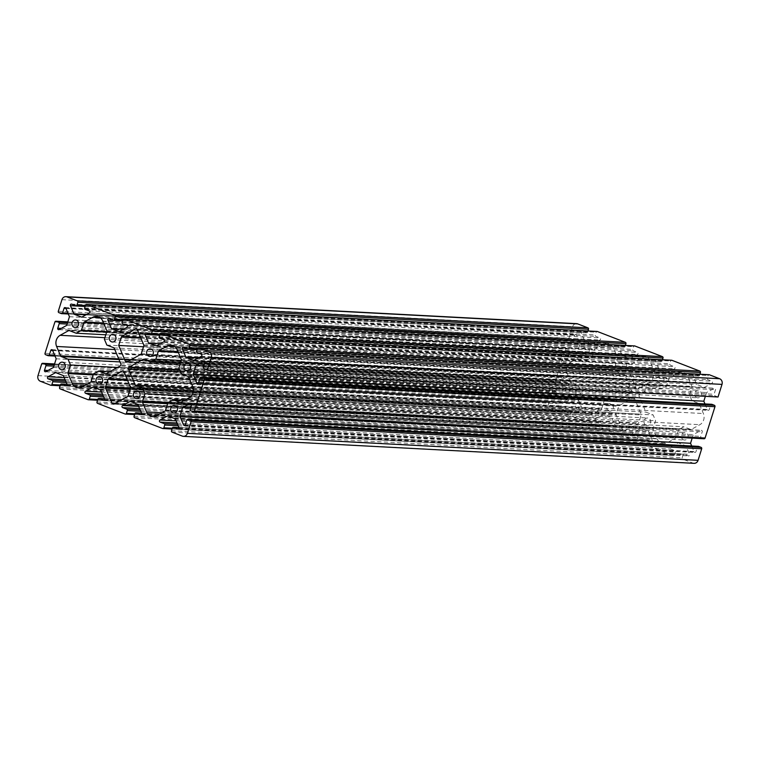 <?xml version="1.0" encoding="UTF-8"?>
<svg xmlns="http://www.w3.org/2000/svg" width="760" height="760" viewBox="0 0 760 760"><rect width="100%" height="100%" fill="white"/><g stroke="black" fill="none" stroke-linecap="round" stroke-linejoin="round"><path stroke-width="0.57" stroke-dasharray="3.8 2.85" d="M694.089 463.334A4.455 3.961 93 0 1 692.996 463.096L682.765 459.144A1.111 0.988 93 0 1 682.167 457.729L683.031 454.993A1.111 0.988 93 0 1 684.294 454.299L688.332 455.858A1.111 0.988 -87 0 0 689.558 454.309L685.928 445.816L678.271 442.852L670.653 447.003A1.111 0.988 -87 0 0 670.738 449.055L674.775 450.613A1.111 0.988 93 0 1 675.374 452.029L674.51 454.774A1.111 0.988 93 0 1 673.246 455.468L645.325 444.676A1.111 0.988 93 0 1 644.727 443.26L645.591 440.515A1.111 0.988 93 0 1 646.855 439.822L650.892 441.389A1.111 0.988 -87 0 0 652.118 439.84L648.489 431.347L640.832 428.383L633.213 432.526A1.111 0.988 -87 0 0 633.298 434.587L637.336 436.145A1.111 0.988 93 0 1 637.934 437.56L637.07 440.306A1.111 0.988 93 0 1 635.806 440.999L608.256 430.35A1.111 0.988 93 0 1 607.658 428.934L608.522 426.198A1.111 0.988 93 0 1 609.786 425.505L613.823 427.063A1.111 0.988 -87 0 0 615.049 425.514L611.42 417.022L603.763 414.058L596.144 418.209A1.111 0.988 -87 0 0 596.23 420.261L600.267 421.819A1.111 0.988 93 0 1 600.865 423.234L600.001 425.98A1.111 0.988 93 0 1 598.737 426.673L570.817 415.881A1.111 0.988 93 0 1 570.218 414.466L571.083 411.73A1.111 0.988 93 0 1 572.346 411.027L576.384 412.594A1.111 0.988 -87 0 0 577.609 411.046L573.971 402.553L566.323 399.589L558.704 403.731A1.111 0.988 -87 0 0 558.79 405.792L562.827 407.351A1.111 0.988 93 0 1 563.426 408.766L562.561 411.512A1.111 0.988 93 0 1 561.298 412.205L551.067 408.253A4.455 3.961 93 0 1 548.663 402.591L552.311 391.039A1.111 0.988 93 0 1 553.575 390.345L555.997 391.286A1.111 0.988 93 0 1 556.605 392.702L555.17 397.262A1.111 0.988 -87 0 0 556.529 398.62L564.129 394.421L566.856 385.776L563.264 377.264A1.111 0.988 -87 0 0 561.431 377.387L559.996 381.947A1.111 0.988 93 0 1 558.723 382.641L556.301 381.7A1.111 0.988 93 0 1 555.702 380.285L565.573 348.963A1.111 0.988 93 0 1 566.836 348.27L569.269 349.21A1.111 0.988 93 0 1 569.867 350.626L568.433 355.176A1.111 0.988 -87 0 0 569.791 356.535L577.391 352.345L580.117 343.7L576.526 335.179A1.111 0.988 -87 0 0 574.702 335.312L573.258 339.863A1.111 0.988 93 0 1 571.995 340.556L569.572 339.625A1.111 0.988 93 0 1 568.964 338.209L572.612 326.658A4.455 3.961 93 0 1 576.574 323.646M587.955 330.97L587.632 331.987A1.111 0.988 93 0 1 586.369 332.68L582.331 331.123A1.111 0.988 -87 0 0 581.106 332.671L584.744 341.164L592.401 344.128L600.01 339.976A1.111 0.988 -87 0 0 599.925 337.924L595.887 336.366A1.111 0.988 93 0 1 595.289 334.951L596.153 332.205A1.111 0.988 93 0 1 596.866 331.483M625.394 345.439L625.072 346.455A1.111 0.988 93 0 1 623.808 347.149L619.77 345.591A1.111 0.988 -87 0 0 618.545 347.139L622.183 355.632L629.841 358.596L637.459 354.445A1.111 0.988 -87 0 0 637.364 352.393L633.336 350.835A1.111 0.988 93 0 1 632.728 349.419L633.593 346.674A1.111 0.988 93 0 1 634.306 345.952M662.463 359.765L662.14 360.781A1.111 0.988 93 0 1 660.877 361.475L656.839 359.917A1.111 0.988 -87 0 0 655.614 361.466L659.253 369.959L666.909 372.923L674.519 368.771A1.111 0.988 -87 0 0 674.433 366.719L670.396 365.161A1.111 0.988 93 0 1 669.797 363.745L670.662 361A1.111 0.988 93 0 1 671.375 360.278M699.903 374.233L699.58 375.25A1.111 0.988 93 0 1 698.317 375.943L694.288 374.385A1.111 0.988 -87 0 0 693.053 375.934L696.692 384.427L704.349 387.391L711.968 383.24A1.111 0.988 -87 0 0 711.873 381.188L707.845 379.63A1.111 0.988 93 0 1 707.237 378.214L708.101 375.469A1.111 0.988 93 0 1 708.823 374.747M718.029 396.995L714.666 395.694A1.111 0.988 93 0 1 714.067 394.278L715.502 389.719A1.111 0.988 -87 0 0 714.144 388.36L706.543 392.549L705.356 396.321M704.966 403.93L707.408 409.716A1.111 0.988 -87 0 0 709.232 409.592L710.676 405.033A1.111 0.988 93 0 1 711.389 404.31M193.163 411.73L703.827 438.71L701.394 437.769A1.111 0.988 93 0 1 700.796 436.354L702.231 431.803A1.111 0.988 -87 0 0 700.872 430.445L693.272 434.634L692.17 438.14M691.695 446.006L694.136 451.801A1.111 0.988 -87 0 0 695.97 451.668L697.404 447.117A1.111 0.988 93 0 1 698.117 446.395M630.753 392.967A1.672 1.482 -87 0 0 631.456 390.735L624.748 374.851L617.528 372.058L615.068 366.253L617.519 358.454A1.111 0.988 -87 0 0 617.481 357.608L613.462 348.061A8.36 7.429 -87 0 0 607.173 343.368A8.36 7.429 -87 0 0 603.525 344.223L595.014 348.925A1.111 0.988 -87 0 0 594.51 349.562L592.049 357.352L586.853 360.202L580.022 357.561A1.111 0.988 -87 0 0 579.262 357.618L570.788 362.292A8.36 7.429 -87 0 0 567.274 373.445L571.273 382.935A1.111 0.988 -87 0 0 571.843 383.505L578.673 386.147L581.144 391.951L578.683 399.75A1.111 0.988 -87 0 0 578.721 400.596L582.749 410.144A8.36 7.429 -87 0 0 589.028 414.837A8.36 7.429 -87 0 0 592.677 413.981L601.188 409.279A1.111 0.988 -87 0 0 601.702 408.642L604.153 400.843L609.349 398.002L616.569 400.795L630.753 392.967L120.08 365.987M635.939 388.046A1.672 1.482 -87 0 0 637.925 388.806L651.481 381.33A1.111 0.988 -87 0 0 651.994 380.684L654.493 372.77A1.111 0.988 -87 0 0 654.445 371.916L647.995 356.839A1.672 1.482 -87 0 0 646.019 356.07L632.5 363.432A1.111 0.988 -87 0 0 631.987 364.069L629.356 372.428L635.939 388.046L128.355 361.228M571.529 396.52A3.791 3.372 93 0 1 572.859 389.148A3.791 3.372 93 0 1 572.461 396.72A3.791 3.372 93 0 1 571.529 396.52M608.874 410.951A3.791 3.372 93 0 1 610.204 403.579A3.791 3.372 93 0 1 609.805 411.151A3.791 3.372 93 0 1 608.874 410.951M584.829 354.331A3.791 3.372 93 0 1 586.159 346.959A3.791 3.372 93 0 1 585.76 354.53A3.791 3.372 93 0 1 584.829 354.331M622.183 368.771A3.791 3.372 93 0 1 623.514 361.399A3.791 3.372 93 0 1 623.105 368.97A3.791 3.372 93 0 1 622.183 368.771M683.572 439.822A3.791 3.372 93 0 1 684.903 432.449A3.791 3.372 93 0 1 684.503 440.021A3.791 3.372 93 0 1 683.572 439.822M696.872 397.632A3.791 3.372 93 0 1 698.202 390.26A3.791 3.372 93 0 1 697.803 397.831A3.791 3.372 93 0 1 696.872 397.632M659.528 383.202A3.791 3.372 93 0 1 660.858 375.829A3.791 3.372 93 0 1 660.459 383.401A3.791 3.372 93 0 1 659.528 383.202M646.228 425.381A3.791 3.372 93 0 1 647.558 418.009A3.791 3.372 93 0 1 647.159 425.581A3.791 3.372 93 0 1 646.228 425.381M634.733 398.933A1.672 1.482 -87 0 0 632.747 398.173L619.181 405.65A1.111 0.988 -87 0 0 618.678 406.296L616.179 414.209A1.111 0.988 -87 0 0 616.217 415.065L622.668 430.141A1.672 1.482 -87 0 0 624.644 430.91L638.172 423.548A1.111 0.988 -87 0 0 638.675 422.911L641.174 414.988A1.111 0.988 -87 0 0 641.136 414.143L634.733 398.933L124.06 371.953M639.92 394.012A1.672 1.482 -87 0 0 639.217 396.245L645.914 412.129L653.135 414.922L655.605 420.726L653.144 428.526A1.111 0.988 -87 0 0 653.182 429.372L657.21 438.919A8.36 7.429 -87 0 0 663.489 443.612A8.36 7.429 -87 0 0 667.137 442.757L675.659 438.055A1.111 0.988 -87 0 0 676.163 437.418L678.614 429.618L683.81 426.778L690.65 429.419A1.111 0.988 -87 0 0 691.41 429.362L699.875 424.688A8.36 7.429 -87 0 0 703.389 413.535L699.39 404.044A1.111 0.988 -87 0 0 698.829 403.474L691.989 400.834L689.529 395.029L691.98 387.229A1.111 0.988 -87 0 0 691.942 386.384L687.923 376.837A8.36 7.429 -87 0 0 681.635 372.144A8.36 7.429 -87 0 0 677.986 372.998L669.475 377.701A1.111 0.988 -87 0 0 668.971 378.337L666.51 386.127L661.314 388.977L654.094 386.184L639.92 394.012L179.559 369.692M143.516 346.76L629.356 372.428M167.95 402.648L678.614 429.618M184.357 400.387L683.81 426.778M181.327 373.853L691.989 400.834M178.857 368.049L689.529 395.029M181.241 360.497L666.51 386.127M180.272 363.565L661.314 388.977M143.431 359.204L654.094 386.184M193.239 388.217L645.914 412.129M193.42 390.63L653.135 414.922M191.13 396.188L655.605 420.726M114.085 347.871L624.748 374.851M106.865 345.078L617.528 372.058M104.395 339.273L615.068 366.253M106.78 331.721L592.049 357.352M105.811 334.79L586.853 360.202M120.004 361.912L578.673 386.147M117.429 367.45L581.144 391.951M93.489 373.873L604.153 400.843M109.896 371.611L609.349 398.002M105.906 373.815L616.569 400.795M55.651 372.609L566.323 399.589M63.308 375.573L573.971 402.553M93.09 387.077L603.763 414.058M100.747 390.041L611.42 417.022M130.159 401.403L640.832 428.383M137.816 404.367L648.489 431.347M167.599 415.872L678.271 442.852M175.256 418.836L685.928 445.816M190.541 408.072L693.272 434.634M203.813 365.997L706.543 392.549M193.677 360.411L704.349 387.391M197.961 358.084L696.692 384.427M156.237 345.942L666.909 372.923M160.522 343.615L659.253 369.959M119.168 331.616L629.841 358.596M123.452 329.289L622.183 355.632M81.728 317.148L592.401 344.128M86.013 314.82L584.744 341.164M69.454 316.72L580.117 343.7M66.728 325.365L577.391 352.345M56.183 358.796L566.856 385.776M53.456 367.45L564.129 394.421M113.981 403.93L624.644 430.91M127.499 396.568L638.172 423.548M130.511 388.008L641.174 414.988M128.012 395.931L638.675 422.911M130.473 387.163L641.136 414.143M123.519 371.269L632.747 398.173M127.309 379.667L619.181 405.65M130.34 388.541L616.179 414.209M127.604 380.351L618.678 406.296M115.083 403.322L622.668 430.141M130.074 389.386L616.217 415.065M127.252 361.827L637.925 388.806M140.818 354.35L651.481 381.33M143.82 345.791L654.493 372.77M141.322 353.704L651.994 380.684M137.332 329.859L647.995 356.839M143.782 344.935L654.445 371.916M136.781 329.166L646.019 356.07M140.581 337.44L632.5 363.432M140.866 338.124L631.987 364.069M165.49 410.438L676.163 437.418M180.528 402.467L690.65 429.419M189.211 397.708L699.875 424.688M180.737 402.382L691.41 429.362M192.726 386.555L703.389 413.535M188.727 377.065L699.39 404.044M188.157 376.494L698.829 403.474M181.317 360.249L691.98 387.229M177.251 349.856L687.923 376.837M181.279 359.404L691.942 386.384M174.515 346.398L677.986 372.998M178.049 351.738L669.475 377.701M178.334 352.422L668.971 378.337M180.538 372.01L639.217 396.245M167.875 402.885L653.144 428.526M161.956 412.756L657.21 438.919M167.618 403.721L653.182 429.372M156.475 415.777L667.137 442.757M164.986 411.074L675.659 438.055M106.856 331.474L617.519 358.454M102.79 321.081L613.462 348.061M106.818 330.628L617.481 357.608M100.044 317.623L603.525 344.223M103.588 322.962L595.014 348.925M103.873 323.646L594.51 349.562M69.35 330.581L580.022 357.561M104.899 337.677L570.788 362.292M69.635 330.695L579.262 357.618M114.788 349.543L567.274 373.445M118.797 359.034L571.273 382.935M119.025 359.584L571.843 383.505M93.413 374.11L578.683 399.75M87.486 383.981L582.749 410.144M93.147 374.946L578.721 400.596M82.013 387.001L592.677 413.981M90.526 382.299L601.188 409.279M91.029 381.662L601.702 408.642M120.783 363.755L631.456 390.735M65.075 379.705L558.79 405.792M65.664 381.083L562.827 407.351M64.182 377.606L558.704 403.731M66.947 384.066L577.609 411.046M67.022 384.332L572.346 411.027M66.272 385.643L576.384 412.594M59.555 387.486L570.218 414.466M60.42 384.75L571.083 411.73M88.074 399.693L598.737 426.673M60.154 388.901L570.817 415.881M103.712 396.967L600.865 423.234M97.784 399.447L600.001 425.98M102.524 394.174L596.23 420.261M103.113 395.551L600.267 421.819M101.621 392.074L596.144 418.209M104.386 398.534L615.049 425.514M104.462 398.8L609.786 425.505M103.712 400.111L613.823 427.063M96.995 401.954L607.658 428.934M97.859 399.219L608.522 426.198M125.134 414.019L635.806 440.999M97.594 403.37L608.256 430.35M140.78 411.293L637.934 437.56M134.852 413.772L637.07 440.306M139.593 408.5L633.298 434.587M140.182 409.877L637.336 436.145M138.691 406.401L633.213 432.526M141.455 412.86L652.118 439.84M141.531 413.126L646.855 439.822M140.78 414.438L650.892 441.389M134.064 416.28L644.727 443.26M134.928 413.544L645.591 440.515M162.583 428.488L673.246 455.468M134.662 417.696L645.325 444.676M178.23 425.762L675.374 452.029M172.292 428.241L674.51 454.774M177.032 422.969L670.738 449.055M177.621 424.346L674.775 450.613M176.13 420.869L670.653 447.003M178.894 427.329L689.558 454.309M178.97 427.595L684.294 454.299M178.22 428.906L688.332 455.858M171.504 430.749L682.167 457.729M172.368 428.013L683.031 454.993M172.102 432.164L682.765 459.144M182.324 436.116L692.996 463.096M185.298 424.688L695.97 451.668M186.741 420.137L697.404 447.117M185.212 424.906L694.136 451.801M191.159 403.512L700.872 430.445M190.133 409.374L700.796 436.354M191.567 404.823L702.231 431.803M190.732 410.79L701.394 437.769M198.569 382.612L709.232 409.592M200.004 378.052L710.676 405.033M198.474 382.831L707.408 409.716M204.43 361.437L714.144 388.36M203.395 367.298L714.067 394.278M204.829 362.738L715.502 389.719M204.003 368.714L714.666 395.694M196.574 351.234L707.237 378.214M197.439 348.488L708.101 375.469M201.21 354.207L711.873 381.188M197.173 352.649L707.845 379.63M201.295 356.269L711.968 383.24M197.049 349.733L693.053 375.934M187.653 348.973L698.317 375.943M183.616 347.405L694.288 374.385M197.362 348.716L699.58 375.25M159.134 336.765L669.797 363.745M159.999 334.02L670.662 361M163.77 339.739L674.433 366.719M159.733 338.181L670.396 365.161M163.856 341.791L674.519 368.771M159.609 335.264L655.614 361.466M150.214 334.495L660.877 361.475M146.177 332.937L656.839 359.917M159.923 334.248L662.14 360.781M122.066 322.44L632.728 349.419M122.93 319.694L633.593 346.674M126.701 325.413L637.364 352.393M122.664 323.855L633.336 350.835M126.787 327.474L637.459 354.445M122.541 320.938L618.545 347.139M113.145 320.178L623.808 347.149M109.107 318.611L619.77 345.591M122.854 319.931L625.072 346.455M84.626 307.971L595.289 334.951M85.49 305.226L596.153 332.205M89.262 310.945L599.925 337.924M85.224 309.387L595.887 336.366M89.347 312.997L600.01 339.976M85.101 306.47L581.106 332.671M75.706 305.7L586.369 332.68M71.668 304.142L582.331 331.123M85.414 305.453L587.632 331.987M58.301 311.229L568.964 338.209M61.94 299.677L572.612 326.658M61.332 313.576L571.995 340.556M58.9 312.645L569.572 339.625M65.959 308.437L574.702 335.312M67.953 313.167L573.258 339.863M65.864 308.199L576.526 335.179M59.128 329.555L569.791 356.535M67.136 324.064L569.867 350.626M61.256 328.387L568.433 355.176M67.82 321.908L566.836 348.27M67.564 322.705L569.269 349.21M45.03 353.305L555.702 380.285M54.91 321.983L565.573 348.963M48.06 355.661L558.723 382.641M45.638 354.72L556.301 381.7M52.687 350.512L561.431 377.387M54.691 355.252L559.996 381.947M52.592 350.284L563.264 377.264M45.857 371.64L556.529 398.62M53.865 366.139L556.605 392.702M47.994 370.462L555.17 397.262M54.549 363.983L553.575 390.345M54.302 364.781L555.997 391.286M41.638 364.059L552.311 391.039M38 375.611L548.663 402.591M50.625 385.225L561.298 412.205M40.404 381.273L551.067 408.253M60.344 384.978L562.561 411.512M66.272 382.498L563.426 408.766M136.486 398.601L647.159 425.581M136.895 391.029L647.558 418.009M149.796 356.421L660.459 383.401M150.195 348.849L660.858 375.829M187.141 370.851L697.803 397.831M187.539 363.28L698.202 390.26M173.84 413.041L684.503 440.021M174.239 405.469L684.903 432.449M112.442 341.99L623.105 368.97M112.841 334.419L623.514 361.399M75.097 327.55L585.76 354.53M75.496 319.979L586.159 346.959M99.142 384.17L609.805 411.151M99.541 376.599L610.204 403.579M61.797 369.74L572.461 396.72M62.196 362.168L572.859 389.148M690.916 429.476L180.253 402.496M579.747 357.504L69.084 330.524M65.987 385.671L576.659 412.651M572.071 410.97L67.013 384.294M599.013 426.73L97.537 400.235M103.427 400.14L614.099 427.12M609.52 425.438L104.453 398.762M636.082 441.056L134.605 414.561M140.495 414.466L651.168 441.446M646.579 439.764L141.522 413.088M673.521 455.525L172.045 429.029M177.945 428.934L688.607 455.914M684.028 454.233L178.961 427.557M184.309 425.448L694.972 452.418M190.693 403.351L701.356 430.331M197.581 383.363L708.244 410.343M203.956 361.266L714.628 388.246M183.34 347.349L694.013 374.328M698.592 376.01L197.115 349.514M145.901 332.88L656.573 359.86M661.153 361.541L159.676 335.046M108.832 318.554L619.505 345.534M624.083 347.216L122.607 320.72M71.392 304.085L582.056 331.065M586.644 332.747L85.168 306.251M572.27 340.613L68.305 313.994M65.028 307.581L575.69 334.552M58.643 329.669L569.306 356.649M566.57 348.213L67.83 321.86M558.999 382.698L55.033 356.07M51.756 349.657L562.419 376.637M45.372 371.754L556.044 398.734M553.299 390.288L54.568 363.935M561.573 412.262L60.097 385.766M681.635 372.144L170.971 345.163M663.489 443.612L152.827 416.632M607.173 343.368L96.51 316.388M589.028 414.837L78.365 387.856M623.922 431.072L113.259 404.092M646.741 355.908L136.078 328.928M633.469 398.002L122.806 371.022M637.193 388.977L126.53 361.998"/><path stroke-width="1.14" d="M51.898 384.531L52.763 381.786A1.111 0.988 -87 0 0 52.155 380.37L48.127 378.812A1.111 0.988 93 0 1 48.032 376.76L55.651 372.609L63.308 375.573L66.947 384.066A1.111 0.988 93 0 1 65.712 385.615L61.684 384.056A1.111 0.988 -87 0 0 60.42 384.75L59.555 387.486A1.111 0.988 -87 0 0 60.154 388.901L88.074 399.693A1.111 0.988 -87 0 0 89.338 399L90.203 396.255A1.111 0.988 -87 0 0 89.604 394.839L85.566 393.281A1.111 0.988 93 0 1 85.481 391.229L93.09 387.077L100.747 390.041L104.386 398.534A1.111 0.988 93 0 1 103.16 400.083L99.123 398.525A1.111 0.988 -87 0 0 97.859 399.219L96.995 401.954A1.111 0.988 -87 0 0 97.594 403.37L125.134 414.019A1.111 0.988 -87 0 0 126.407 413.326L127.271 410.58A1.111 0.988 -87 0 0 126.663 409.165L122.635 407.607A1.111 0.988 93 0 1 122.541 405.555L130.159 401.403L137.816 404.367L141.455 412.86A1.111 0.988 93 0 1 140.23 414.409L136.192 412.851A1.111 0.988 -87 0 0 134.928 413.544L134.064 416.28A1.111 0.988 -87 0 0 134.662 417.696L162.583 428.488A1.111 0.988 -87 0 0 163.846 427.794L164.711 425.049A1.111 0.988 -87 0 0 164.112 423.633L160.075 422.075A1.111 0.988 93 0 1 159.989 420.023L167.599 415.872L175.256 418.836L178.894 427.329A1.111 0.988 93 0 1 177.669 428.877L173.631 427.32A1.111 0.988 -87 0 0 172.368 428.013L171.504 430.749A1.111 0.988 -87 0 0 172.102 432.164L182.324 436.116A4.455 3.961 -87 0 0 183.426 436.354A4.455 3.961 -87 0 0 187.387 433.342L191.035 421.791A1.111 0.988 -87 0 0 190.427 420.375L188.005 419.444A1.111 0.988 -87 0 0 186.741 420.137L185.298 424.688A1.111 0.988 93 0 1 183.473 424.821L179.882 416.299L182.609 407.654L190.209 403.465A1.111 0.988 93 0 1 191.567 404.823L190.133 409.374A1.111 0.988 -87 0 0 190.732 410.79L193.163 411.73A1.111 0.988 -87 0 0 194.427 411.036L204.298 379.715A1.111 0.988 -87 0 0 203.699 378.299L201.276 377.359A1.111 0.988 -87 0 0 200.004 378.052L198.569 382.612A1.111 0.988 93 0 1 196.736 382.736L193.144 374.224L195.871 365.579L203.471 361.38A1.111 0.988 93 0 1 204.829 362.738L203.395 367.298A1.111 0.988 -87 0 0 204.003 368.714L207.357 370.015L211.337 357.409A4.455 3.961 -87 0 0 208.934 351.747L198.702 347.795A1.111 0.988 -87 0 0 197.439 348.488L196.574 351.234A1.111 0.988 -87 0 0 197.173 352.649L201.21 354.207A1.111 0.988 93 0 1 201.295 356.269L193.677 360.411L186.029 357.447L182.391 348.954A1.111 0.988 93 0 1 183.616 347.405L187.653 348.973A1.111 0.988 -87 0 0 188.917 348.27L189.781 345.534A1.111 0.988 -87 0 0 189.183 344.118L161.262 333.327A1.111 0.988 -87 0 0 159.999 334.02L159.134 336.765A1.111 0.988 -87 0 0 159.733 338.181L163.77 339.739A1.111 0.988 93 0 1 163.856 341.791L156.237 345.942L148.58 342.978L144.951 334.485A1.111 0.988 93 0 1 146.177 332.937L150.214 334.495A1.111 0.988 -87 0 0 151.477 333.801L152.342 331.065A1.111 0.988 -87 0 0 151.743 329.65L124.193 319A1.111 0.988 -87 0 0 122.93 319.694L122.066 322.44A1.111 0.988 -87 0 0 122.664 323.855L126.701 325.413A1.111 0.988 93 0 1 126.787 327.474L119.168 331.616L111.511 328.652L107.882 320.159A1.111 0.988 93 0 1 109.107 318.611L113.145 320.178A1.111 0.988 -87 0 0 114.409 319.485L115.273 316.74A1.111 0.988 -87 0 0 114.674 315.324L86.754 304.532A1.111 0.988 -87 0 0 85.49 305.226L84.626 307.971A1.111 0.988 -87 0 0 85.224 309.387L89.262 310.945A1.111 0.988 93 0 1 89.347 312.997L81.728 317.148L74.072 314.184L70.442 305.691A1.111 0.988 93 0 1 71.668 304.142L75.706 305.7A1.111 0.988 -87 0 0 76.969 305.007L77.834 302.271A1.111 0.988 -87 0 0 77.235 300.856L67.004 296.903A4.455 3.961 -87 0 0 65.911 296.666A4.455 3.961 -87 0 0 61.94 299.677L58.301 311.229A1.111 0.988 -87 0 0 58.9 312.645L61.332 313.576A1.111 0.988 -87 0 0 62.595 312.882L64.03 308.332A1.111 0.988 93 0 1 65.864 308.199L69.454 316.72L66.728 325.365L59.128 329.555A1.111 0.988 93 0 1 57.77 328.197L59.204 323.646A1.111 0.988 -87 0 0 58.605 322.231L56.173 321.29A1.111 0.988 -87 0 0 54.91 321.983L45.03 353.305A1.111 0.988 -87 0 0 45.638 354.72L48.06 355.661A1.111 0.988 -87 0 0 49.324 354.967L50.768 350.408A1.111 0.988 93 0 1 52.592 350.284L56.183 358.796L53.456 367.45L45.857 371.64A1.111 0.988 93 0 1 44.498 370.281L45.932 365.721A1.111 0.988 -87 0 0 45.334 364.306L42.911 363.365A1.111 0.988 -87 0 0 41.638 364.059L38 375.611A4.455 3.961 -87 0 0 40.404 381.273L50.625 385.225A1.111 0.988 -87 0 0 51.898 384.531L60.344 384.978M120.783 363.755A1.672 1.482 93 0 1 120.08 365.987L105.906 373.815L98.686 371.022L93.489 373.873L91.029 381.662A1.111 0.988 93 0 1 90.526 382.299L82.013 387.001A8.36 7.429 93 0 1 78.365 387.856A8.36 7.429 93 0 1 72.076 383.163L68.058 373.616A1.111 0.988 93 0 1 68.02 372.77L70.471 364.971L68.01 359.166L61.17 356.526A1.111 0.988 93 0 1 60.61 355.955L56.611 346.465A8.36 7.429 93 0 1 60.125 335.312L68.59 330.638A1.111 0.988 93 0 1 69.35 330.581L76.19 333.222L81.386 330.381L83.837 322.582A1.111 0.988 93 0 1 84.341 321.945L92.862 317.243A8.36 7.429 93 0 1 96.51 316.388A8.36 7.429 93 0 1 102.79 321.081L106.818 330.628A1.111 0.988 93 0 1 106.856 331.474L104.395 339.273L106.865 345.078L114.085 347.871L120.783 363.755M127.252 361.827A1.672 1.482 93 0 1 125.267 361.066L118.683 345.448L121.324 337.088A1.111 0.988 93 0 1 121.828 336.452L135.356 329.089A1.672 1.482 93 0 1 137.332 329.859L143.782 344.935A1.111 0.988 93 0 1 143.82 345.791L141.322 353.704A1.111 0.988 93 0 1 140.818 354.35L127.252 361.827M60.866 369.541A3.791 3.372 93 0 1 62.196 362.168A3.791 3.372 93 0 1 61.797 369.74A3.791 3.372 93 0 1 60.866 369.541M98.211 383.971A3.791 3.372 93 0 1 99.541 376.599A3.791 3.372 93 0 1 99.142 384.17A3.791 3.372 93 0 1 98.211 383.971M74.166 327.351A3.791 3.372 93 0 1 75.496 319.979A3.791 3.372 93 0 1 75.097 327.55A3.791 3.372 93 0 1 74.166 327.351M111.511 341.791A3.791 3.372 93 0 1 112.841 334.419A3.791 3.372 93 0 1 112.442 341.99A3.791 3.372 93 0 1 111.511 341.791M172.909 412.841A3.791 3.372 93 0 1 174.239 405.469A3.791 3.372 93 0 1 173.84 413.041A3.791 3.372 93 0 1 172.909 412.841M186.209 370.652A3.791 3.372 93 0 1 187.539 363.28A3.791 3.372 93 0 1 187.141 370.851A3.791 3.372 93 0 1 186.209 370.652M148.865 356.221A3.791 3.372 93 0 1 150.195 348.849A3.791 3.372 93 0 1 149.796 356.421A3.791 3.372 93 0 1 148.865 356.221M135.555 398.401A3.791 3.372 93 0 1 136.895 391.029A3.791 3.372 93 0 1 136.486 398.601A3.791 3.372 93 0 1 135.555 398.401M122.075 371.193A1.672 1.482 93 0 1 124.06 371.953L130.473 387.163A1.111 0.988 93 0 1 130.511 388.008L128.012 395.931A1.111 0.988 93 0 1 127.499 396.568L113.981 403.93A1.672 1.482 93 0 1 112.005 403.161L105.554 388.084A1.111 0.988 93 0 1 105.507 387.229L108.005 379.316A1.111 0.988 93 0 1 108.519 378.67L122.075 371.193L123.519 371.269M128.544 369.265A1.672 1.482 93 0 1 129.248 367.033L143.431 359.204L150.651 361.998L155.847 359.157L158.298 351.358A1.111 0.988 93 0 1 158.811 350.721L167.323 346.019A8.36 7.429 93 0 1 170.971 345.163A8.36 7.429 93 0 1 177.251 349.856L181.279 359.404A1.111 0.988 93 0 1 181.317 360.249L178.857 368.049L181.327 373.853L188.157 376.494A1.111 0.988 93 0 1 188.727 377.065L192.726 386.555A8.36 7.429 93 0 1 189.211 397.708L180.737 402.382A1.111 0.988 93 0 1 179.977 402.439L173.147 399.798L167.95 402.648L165.49 410.438A1.111 0.988 93 0 1 164.986 411.074L156.475 415.777A8.36 7.429 93 0 1 152.827 416.632A8.36 7.429 93 0 1 146.537 411.939L142.519 402.391A1.111 0.988 93 0 1 142.481 401.546L144.932 393.747L142.471 387.942L135.251 385.149L128.544 369.265L180.538 372.01M65.911 296.666L576.574 323.646A4.455 3.961 93 0 1 577.676 323.883L587.898 327.835A1.111 0.988 93 0 1 588.496 329.251L587.955 330.97M596.866 331.483A1.111 0.988 93 0 1 597.417 331.512L625.337 342.304A1.111 0.988 93 0 1 625.936 343.719L625.394 345.439M634.306 345.952A1.111 0.988 93 0 1 634.866 345.981L662.406 356.63A1.111 0.988 93 0 1 663.005 358.045L662.463 359.765M671.375 360.278A1.111 0.988 93 0 1 671.925 360.306L699.846 371.099A1.111 0.988 93 0 1 700.444 372.514L699.903 374.233M708.823 374.747A1.111 0.988 93 0 1 709.375 374.775L719.596 378.727A4.455 3.961 93 0 1 722 384.389L718.029 396.995L207.357 370.015M705.356 396.321L703.817 401.204L704.966 403.93M711.389 404.31A1.111 0.988 93 0 1 711.939 404.339L714.362 405.279A1.111 0.988 93 0 1 714.97 406.695L705.09 438.016A1.111 0.988 93 0 1 703.827 438.71M692.17 438.14L690.545 443.279L691.695 446.006M698.117 446.395A1.111 0.988 93 0 1 698.668 446.424L701.1 447.355A1.111 0.988 93 0 1 701.698 448.77L698.06 460.322A4.455 3.961 93 0 1 694.089 463.334L183.426 436.354M118.683 345.448L143.516 346.76M173.147 399.798L184.357 400.387M155.847 359.157L181.241 360.497M150.651 361.998L180.272 363.565M135.251 385.149L193.239 388.217M142.471 387.942L193.42 390.63M144.932 393.747L191.13 396.188M81.386 330.381L106.78 331.721M76.19 333.222L105.811 334.79M68.01 359.166L120.004 361.912M70.471 364.971L117.429 367.45M98.686 371.022L109.896 371.611M179.882 416.299L690.545 443.279M182.609 407.654L190.541 408.072M193.144 374.224L703.817 401.204M195.871 365.579L203.813 365.997M186.029 357.447L197.961 358.084M148.58 342.978L160.522 343.615M111.511 328.652L123.452 329.289M74.072 314.184L86.013 314.82M108.519 378.67L127.309 379.667M105.507 387.229L130.34 388.541M108.005 379.316L127.604 380.351M112.005 403.161L115.083 403.322M105.554 388.084L130.074 389.386M125.267 361.066L128.355 361.228M135.356 329.089L136.781 329.166M121.828 336.452L140.581 337.44M121.324 337.088L140.866 338.124M179.977 402.439L180.528 402.467M167.323 346.019L174.515 346.398M158.811 350.721L178.049 351.738M158.298 351.358L178.334 352.422M129.248 367.033L179.559 369.692M142.481 401.546L167.875 402.885M146.537 411.939L161.956 412.756M142.519 402.391L167.618 403.721M92.862 317.243L100.044 317.623M84.341 321.945L103.588 322.962M83.837 322.582L103.873 323.646M60.125 335.312L104.899 337.677M68.59 330.638L69.635 330.695M56.611 346.465L114.788 349.543M60.61 355.955L118.797 359.034M61.17 356.526L119.025 359.584M68.02 372.77L93.413 374.11M72.076 383.163L87.486 383.981M68.058 373.616L93.147 374.946M48.127 378.812L65.075 379.705M52.155 380.37L65.664 381.083M48.032 376.76L64.182 377.606M61.684 384.056L67.022 384.332M65.712 385.615L66.272 385.643M90.203 396.255L103.712 396.967M89.338 399L97.784 399.447M85.566 393.281L102.524 394.174M89.604 394.839L103.113 395.551M85.481 391.229L101.621 392.074M99.123 398.525L104.462 398.8M103.16 400.083L103.712 400.111M127.271 410.58L140.78 411.293M126.407 413.326L134.852 413.772M122.635 407.607L139.593 408.5M126.663 409.165L140.182 409.877M122.541 405.555L138.691 406.401M136.192 412.851L141.531 413.126M140.23 414.409L140.78 414.438M164.711 425.049L178.23 425.762M163.846 427.794L172.292 428.241M160.075 422.075L177.032 422.969M164.112 423.633L177.621 424.346M159.989 420.023L176.13 420.869M173.631 427.32L178.97 427.595M177.669 428.877L178.22 428.906M191.035 421.791L701.698 448.77M187.387 433.342L698.06 460.322M188.005 419.444L698.668 446.424M190.427 420.375L701.1 447.355M183.473 424.821L185.212 424.906M190.209 403.465L191.159 403.512M204.298 379.715L714.97 406.695M194.427 411.036L705.09 438.016M201.276 377.359L711.939 404.339M203.699 378.299L714.362 405.279M196.736 382.736L198.474 382.831M203.471 361.38L204.43 361.437M211.337 357.409L722 384.389M198.702 347.795L709.375 374.775M208.934 351.747L719.596 378.727M182.391 348.954L197.049 349.733M189.781 345.534L700.444 372.514M188.917 348.27L197.362 348.716M161.262 333.327L671.925 360.306M189.183 344.118L699.846 371.099M144.951 334.485L159.609 335.264M152.342 331.065L663.005 358.045M151.477 333.801L159.923 334.248M124.193 319L634.866 345.981M151.743 329.65L662.406 356.63M107.882 320.159L122.541 320.938M115.273 316.74L625.936 343.719M114.409 319.485L122.854 319.931M86.754 304.532L597.417 331.512M114.674 315.324L625.337 342.304M70.442 305.691L85.101 306.47M77.834 302.271L588.496 329.251M76.969 305.007L85.414 305.453M77.235 300.856L587.898 327.835M67.004 296.903L577.676 323.883M64.03 308.332L65.959 308.437M62.595 312.882L67.953 313.167M59.204 323.646L67.136 324.064M57.77 328.197L61.256 328.387M56.173 321.29L67.82 321.908M58.605 322.231L67.564 322.705M50.768 350.408L52.687 350.512M49.324 354.967L54.691 355.252M45.932 365.721L53.865 366.139M44.498 370.281L47.994 370.462M42.911 363.365L54.549 363.983M45.334 364.306L54.302 364.781M52.763 381.786L66.272 382.498M67.013 384.294L61.408 383.99M97.537 400.235L88.34 399.75M104.453 398.762L98.847 398.459M134.605 414.561L125.409 414.077M141.522 413.088L135.916 412.784M172.045 429.029L162.849 428.545M178.961 427.557L173.356 427.253M698.392 446.358L187.73 419.387M704.102 438.767L193.429 411.787M711.664 404.282L201.001 377.302M709.099 374.718L198.427 347.738M197.115 349.514L187.929 349.03M671.659 360.249L160.987 333.269M159.676 335.046L150.48 334.562M634.591 345.923L123.918 318.944M122.607 320.72L113.42 320.235M597.151 331.455L86.478 304.475M85.168 306.251L75.971 305.767M68.305 313.994L61.607 313.642M67.83 321.86L55.898 321.233M55.033 356.07L48.336 355.718M54.568 363.935L42.636 363.308M60.097 385.766L50.901 385.282"/></g></svg>
